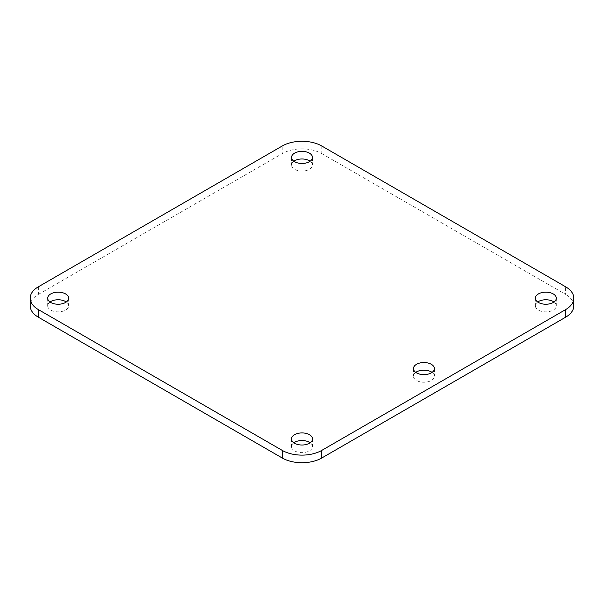 <?xml version="1.0" encoding="UTF-8"?>
<svg xmlns="http://www.w3.org/2000/svg" width="604" height="604" viewBox="0 0 604 604"><rect width="100%" height="100%" fill="white"/><g stroke="black" fill="none" stroke-linecap="round" stroke-linejoin="round"><path stroke-width="0.45" stroke-dasharray="3.02 2.27" d="M293.854 161.223A10.479 6.048 0 0 0 291.521 165.028A10.479 6.048 0 0 0 294.593 169.301A10.479 6.048 0 0 0 306.009 170.615A10.479 6.048 0 0 0 312.479 165.028A10.479 6.048 0 0 0 310.146 161.223M415.779 372.389A10.479 6.048 0 0 0 413.446 376.194A10.479 6.048 0 0 0 416.511 380.475A10.479 6.048 0 0 0 427.926 381.781A10.479 6.048 0 0 0 434.397 376.194A10.479 6.048 0 0 0 432.064 372.389M537.696 302A10.479 6.048 0 0 0 535.363 305.805A10.479 6.048 0 0 0 538.436 310.079A10.479 6.048 0 0 0 549.851 311.392A10.479 6.048 0 0 0 556.314 305.805A10.479 6.048 0 0 0 553.981 302M293.854 442.777A10.479 6.048 0 0 0 291.521 446.582A10.479 6.048 0 0 0 294.593 450.863A10.479 6.048 0 0 0 306.009 452.169A10.479 6.048 0 0 0 312.479 446.582A10.479 6.048 0 0 0 310.146 442.777M50.019 302A10.479 6.048 0 0 0 47.686 305.805A10.479 6.048 0 0 0 50.751 310.079A10.479 6.048 0 0 0 62.167 311.392A10.479 6.048 0 0 0 68.637 305.805A10.479 6.048 0 0 0 66.304 302M38.392 286.779L38.392 294.39A27.958 16.142 0 0 0 30.2 305.805M38.392 294.39L282.227 153.612L282.227 146.002M321.773 146.002L321.773 153.612A27.958 16.142 0 0 0 282.227 153.612M321.773 153.612L565.608 294.39L565.608 286.779M573.8 305.805A27.958 16.142 0 0 0 565.608 294.39M291.521 157.417L291.521 165.028M312.479 157.417L312.479 165.028M413.446 368.583L413.446 376.194M434.397 368.583L434.397 376.194M535.363 298.195L535.363 305.805M556.314 298.195L556.314 305.805M291.521 438.972L291.521 446.582M312.479 438.972L312.479 446.582M47.686 298.195L47.686 305.805M68.637 298.195L68.637 305.805"/><path stroke-width="0.91" d="M310.146 161.223A10.479 6.048 0 0 0 293.854 161.223M294.593 161.691A10.479 6.048 180 0 1 291.521 157.417A10.479 6.048 180 0 1 302 151.37A10.479 6.048 180 0 1 312.479 157.417A10.479 6.048 180 0 1 306.009 163.005A10.479 6.048 180 0 1 294.593 161.691M432.064 372.389A10.479 6.048 0 0 0 415.779 372.389M416.511 372.864A10.479 6.048 180 0 1 413.446 368.583A10.479 6.048 180 0 1 423.917 362.536A10.479 6.048 180 0 1 434.397 368.583A10.479 6.048 180 0 1 427.926 374.17A10.479 6.048 180 0 1 416.511 372.864M553.981 302A10.479 6.048 0 0 0 537.696 302M538.436 302.468A10.479 6.048 180 0 1 535.363 298.195A10.479 6.048 180 0 1 545.842 292.147A10.479 6.048 180 0 1 556.314 298.195A10.479 6.048 180 0 1 549.851 303.782A10.479 6.048 180 0 1 538.436 302.468M310.146 442.777A10.479 6.048 0 0 0 293.854 442.777M294.593 443.253A10.479 6.048 180 0 1 291.521 438.972A10.479 6.048 180 0 1 302 432.925A10.479 6.048 180 0 1 312.479 438.972A10.479 6.048 180 0 1 306.009 444.559A10.479 6.048 180 0 1 294.593 443.253M66.304 302A10.479 6.048 0 0 0 50.019 302M50.751 302.468A10.479 6.048 180 0 1 47.686 298.195A10.479 6.048 180 0 1 58.158 292.147A10.479 6.048 180 0 1 68.637 298.195A10.479 6.048 180 0 1 62.167 303.782A10.479 6.048 180 0 1 50.751 302.468M38.392 309.61A27.958 16.142 180 0 1 30.2 298.195A27.958 16.142 180 0 1 38.392 286.779L282.227 146.002A27.958 16.142 180 0 1 321.773 146.002L565.608 286.779A27.958 16.142 180 0 1 573.8 298.195A27.958 16.142 180 0 1 565.608 309.61L321.773 450.388A27.958 16.142 180 0 1 282.227 450.388L38.392 309.61L38.392 317.221A27.958 16.142 0 0 1 30.2 305.805L30.2 298.195M565.608 309.61L565.608 317.221A27.958 16.142 0 0 0 573.8 305.805L573.8 298.195M565.608 317.221L321.773 457.998L321.773 450.388M282.227 450.388L282.227 457.998A27.958 16.142 0 0 0 321.773 457.998M282.227 457.998L38.392 317.221"/></g></svg>
